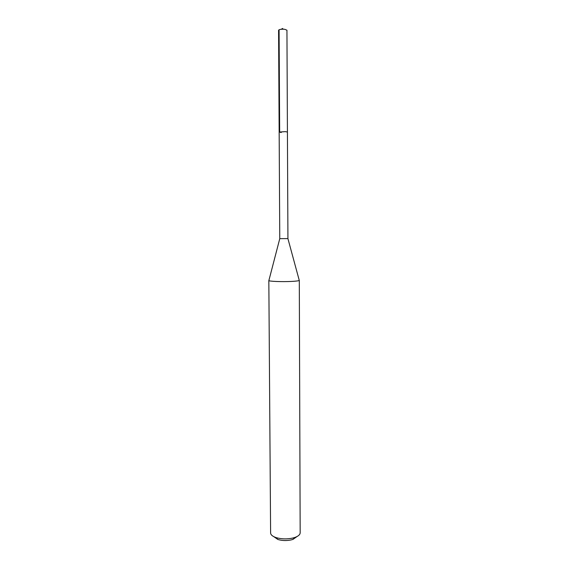 <?xml version="1.0" encoding="UTF-8"?>
<svg xmlns="http://www.w3.org/2000/svg" width="569" height="569" viewBox="0 0 569 569"><rect width="100%" height="100%" fill="white"/><g stroke="black" fill="none" stroke-linecap="round" stroke-linejoin="round"><path stroke-width="0.85" d="M268.924 280.368L279.77 238.653L287.928 238.61L286.94 30.2L284.799 29.311C281.342 29.055 279.272 29.368 278.575 30.242L279.159 132.079L285.311 131.631L287.423 132.036L285.311 131.631L279.159 132.079L281.292 132.477M273.796 536.659L277.85 539.462C282.068 540.742 286.534 540.884 291.25 539.889L292.992 539.384L297.018 536.539M292.722 538.068L294.913 537.442C298.334 536.19 300.091 534.647 300.169 532.812L299.301 280.339C299.123 280.794 296.556 281.157 291.613 281.42C281.996 281.94 268.333 281.371 268.831 280.503L270.609 532.968C270.709 534.803 272.48 536.325 275.915 537.541C281.207 539.135 286.812 539.312 292.722 538.068M299.209 280.211L287.914 238.603M282.75 28.45L281.065 29.289M279.087 29.744L279.663 131.531M292.992 539.384L294.913 537.442M277.85 539.462L275.915 537.541M279.77 238.653L279.159 132.079"/></g></svg>
